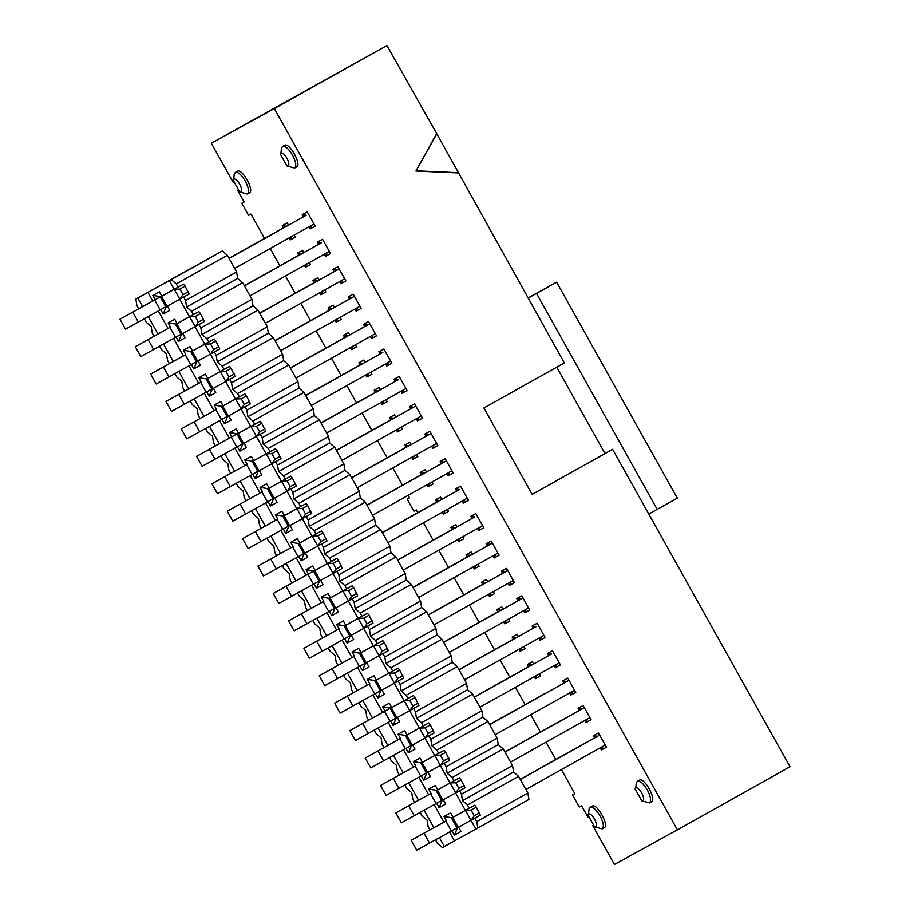 <?xml version="1.0" encoding="UTF-8"?>
<svg xmlns="http://www.w3.org/2000/svg" width="910" height="910" viewBox="0 0 910 910"><rect width="100%" height="100%" fill="white"/><g stroke="black" fill="none" stroke-linecap="round" stroke-linejoin="round"><path stroke-width="1.36" d="M282.532 146.442L284.546 145.316C289.255 141.846 302.075 164.778 296.626 166.894L294.613 168.031C296.649 166.075 295.943 161.752 292.508 155.064C288.618 148.637 285.296 145.759 282.544 146.43L281.486 148.148L280.94 153.005C282.589 152.596 284.58 154.325 286.923 158.181C288.982 162.196 289.391 164.79 288.174 165.961L286.98 165.961L280.303 154.029M235.292 172.434L237.317 171.307C242.026 167.838 254.834 190.77 249.386 192.897L247.372 194.023C249.408 192.067 248.714 187.744 245.279 181.056C241.377 174.629 238.056 171.751 235.303 172.434L234.245 174.14L233.699 178.997C235.349 178.599 237.339 180.316 239.683 184.184C241.742 188.188 242.162 190.781 240.945 191.953L239.739 191.953L233.062 180.032M639.355 780.2L639.366 780.188C644.075 776.719 656.895 799.651 651.446 801.778L649.433 802.904C651.469 800.948 650.764 796.625 647.34 789.937C643.438 783.51 640.117 780.632 637.364 781.315L636.306 783.021L635.76 787.878C637.409 787.48 639.4 789.197 641.743 793.065C643.802 797.069 644.223 799.663 642.995 800.834L641.8 800.834L635.123 788.913M590.124 807.318L592.126 806.192C596.846 802.722 609.666 825.643 604.206 827.77L602.192 828.896C604.229 826.951 603.535 822.629 600.099 815.94C596.198 809.513 592.876 806.635 590.124 807.307L589.066 809.024L588.52 813.881C590.169 813.472 592.16 815.201 594.503 819.057C596.562 823.072 596.983 825.666 595.766 826.837L594.571 826.837L587.883 814.905M574.847 793.657L572.492 794.965L574.858 793.668L561.402 769.587M555.748 759.486L546.068 742.162M540.415 732.061L530.746 714.737M525.093 704.636L515.413 687.312M509.759 677.211L500.09 659.886M494.437 649.785L484.757 632.461M479.115 622.36L469.435 605.036M463.781 594.935L454.101 577.611M448.459 567.51L438.779 550.186M433.126 540.085L423.446 522.761M417.804 512.66L416.268 509.918L413.913 511.215L407.145 499.124L409.511 497.827L408.124 495.336M402.47 485.235L392.801 467.911M387.148 457.81L377.468 440.486M371.815 430.385L362.146 413.072M356.492 402.959L346.812 385.647M341.159 375.534L331.49 358.221M325.837 348.109L316.157 330.796M310.515 320.684L300.835 303.371M295.181 293.259L285.501 275.946M279.859 265.834L270.179 248.521M264.526 238.409L250.932 214.077L248.566 215.374L241.81 203.283L244.164 201.986L237.817 190.622M233.188 182.33L211.347 143.245L386.932 45.5L436.811 133.815L564.337 362.942L483.904 407.998L532.179 494.38L612.612 449.312L790.028 766.755L677.415 829.84L274.32 108.586L211.347 143.245M677.415 829.84L614.443 864.5L592.649 825.506M588.008 817.214L581.615 805.76L579.249 807.068L572.492 794.965M639.366 780.188L637.353 781.315M594.639 737.896L593.422 735.724L598.462 732.959L606.435 747.212L601.396 749.976L600.202 747.849M579.306 710.471L578.1 708.298L583.139 705.534L591.102 719.787L586.063 722.551L584.88 720.424M563.984 683.046L562.767 680.873L567.806 678.109L575.78 692.362L570.741 695.126L569.546 692.999M539.323 673.923L540.449 675.937L535.41 678.712L534.307 676.733M528.653 666.62L527.447 664.459L532.486 661.684L533.76 663.959M524.001 646.498L525.127 648.511L520.088 651.287L518.984 649.308M513.331 639.195L512.125 637.034L517.164 634.259L518.427 636.534M508.667 619.073L509.793 621.086L504.754 623.862L503.651 621.883M498.009 611.77L496.792 609.609L501.831 606.833L503.105 609.109M493.345 591.648L494.471 593.661L489.432 596.437L488.329 594.457M482.675 584.345L481.47 582.184L486.509 579.408L487.783 581.683M478.012 564.223L479.138 566.236L474.11 569.012L472.995 567.032M467.353 556.92L466.136 554.759L471.175 551.983L472.449 554.258M462.689 536.798L463.816 538.811L458.776 541.587L457.673 539.607M452.02 529.495L450.814 527.334L455.853 524.558L457.127 526.833M447.367 509.373L448.493 511.386L443.454 514.161L442.34 512.182M436.698 502.07L435.48 499.909L440.52 497.133L441.794 499.408M432.034 481.947L433.16 483.961L428.121 486.736L427.017 484.757M421.364 474.645L420.158 472.483L425.197 469.708L426.471 471.983M416.712 454.522L417.838 456.536L412.799 459.311L411.695 457.332M406.042 447.22L404.825 445.058L409.864 442.283L411.138 444.558M401.378 427.097L402.504 429.111L397.465 431.886L396.362 429.907M390.709 419.794L389.503 417.633L394.542 414.858L395.816 417.133M386.056 399.672L387.182 401.685L382.143 404.461L381.04 402.482M375.386 392.369L374.181 390.208L379.208 387.433L380.482 389.708M370.723 372.247L371.849 374.26L366.81 377.036L365.706 375.057M360.053 364.944L358.847 362.783L363.886 360.007L365.16 362.282M355.4 344.822L356.527 346.835L351.488 349.611L350.384 347.631M344.731 337.519L343.525 335.358L348.564 332.582L349.827 334.857M340.067 317.397L341.193 319.41L336.154 322.185L335.051 320.206M329.409 310.094L328.191 307.933L333.231 305.157L334.505 307.432M324.745 289.971L325.871 291.985L320.832 294.76L319.728 292.781M314.075 282.669L312.869 280.507L317.909 277.732L319.171 280.007M309.411 262.546L310.537 264.56L305.498 267.335L304.395 265.356M298.753 255.244L297.536 253.082L302.575 250.307L303.849 252.582M294.089 235.121L295.215 237.135L290.176 239.91L289.073 237.931M283.419 227.819L282.214 225.657L287.253 222.882L288.527 225.157M548.65 655.621L547.445 653.448L552.484 650.684L560.446 664.937L555.407 667.701L554.224 665.574M533.328 628.196L532.122 626.023L537.162 623.259L545.124 637.512L540.085 640.276L538.891 638.149M517.995 600.771L516.789 598.598L521.828 595.834L529.791 610.087L524.751 612.851L523.568 610.724M502.673 573.346L501.467 571.173L506.506 568.409L514.468 582.662L509.429 585.426L508.235 583.299M487.35 545.92L486.133 543.748L491.173 540.984L499.135 555.236L494.096 558.001L492.913 555.874M472.017 518.495L470.811 516.323L475.85 513.558L483.813 527.811L478.774 530.575L477.579 528.448M456.695 491.07L455.478 488.897L460.517 486.133L468.479 500.386L463.452 503.15L462.257 501.023M441.361 463.645L440.156 461.472L445.195 458.708L453.157 472.961L448.118 475.725L446.935 473.598M426.039 436.22L424.822 434.047L429.861 431.283L437.835 445.536L432.796 448.3L431.602 446.173M410.706 408.795L409.5 406.622L414.539 403.858L422.502 418.111L417.462 420.875L416.279 418.748M395.384 381.37L394.166 379.197L399.206 376.433L407.179 390.686L402.14 393.45L400.946 391.323M380.05 353.945L378.844 351.772L383.884 349.008L391.846 363.261L386.807 366.025L385.624 363.898M364.728 326.519L363.522 324.347L368.55 321.583L376.524 335.836L371.485 338.6L370.29 336.473M349.394 299.094L348.189 296.922L353.228 294.158L361.19 308.41L356.151 311.174L354.968 309.047M334.072 271.669L332.867 269.496L337.906 266.732L345.868 280.985L340.829 283.749L339.635 281.622M318.75 244.244L317.533 242.071L322.572 239.307L330.535 253.56L325.496 256.324L324.313 254.197M303.417 216.819L302.211 214.658L307.25 211.882L315.213 226.135L310.173 228.899L308.979 226.772M563.711 719.207L504.913 751.944M579.033 746.632L520.236 779.369M544.851 693.568L489.58 724.519L544.851 693.568M409.5 497.804L407.145 499.124M244.164 201.963L241.81 203.283M274.32 108.586L386.932 45.5M532.157 494.335L612.612 449.312M602.192 828.896L594.56 826.837M649.433 802.904L641.8 800.834M247.372 194.023L239.739 191.953M294.613 168.031L286.98 165.961M602.989 746.257L601.396 749.976M597.426 736.327L520.327 779.517L599.667 735.109L597.426 736.327L593.422 735.724M587.655 718.832L586.063 722.551M582.104 708.901L504.993 752.092L584.345 707.684L582.104 708.901L578.1 708.298M572.333 691.407L570.741 695.126M562.767 680.873L566.782 681.476L489.671 724.667M566.782 681.476L569.012 680.248M537.002 674.992L535.41 678.712M527.447 664.459L531.451 665.062L474.258 697.094L533.692 663.834M531.451 665.062L533.681 663.834M521.68 647.567L520.088 651.287M512.125 637.034L516.129 637.637L458.924 669.669M516.129 637.637L458.947 669.703M506.347 620.142L504.754 623.862M496.792 609.609L500.796 610.212L443.602 642.244M500.796 610.212L503.025 608.983M491.025 592.717L489.432 596.437M481.47 582.184L485.474 582.787L428.28 614.819M485.474 582.787L428.291 614.853M475.691 565.292L474.11 569.012M470.14 555.362L412.947 587.394L472.381 554.144L470.14 555.362L466.136 554.759M460.369 537.867L458.776 541.587M454.818 527.937L397.625 559.968L457.059 526.719L454.818 527.937L450.814 527.334M445.036 510.442L443.454 514.161M435.48 499.909L439.485 500.511L382.291 532.543M439.485 500.511L382.302 532.577M429.713 483.017L428.121 486.736M420.158 472.483L424.162 473.086L366.969 505.118M424.162 473.086L426.392 471.858M414.391 455.591L412.799 459.311M404.825 445.058L408.84 445.661L351.635 477.693M408.84 445.661L351.658 477.727M399.058 428.166L397.465 431.886M393.507 418.236L336.313 450.268L395.748 417.019L393.507 418.236L389.503 417.633M383.736 400.741L382.143 404.461M378.185 390.811L320.98 422.843L380.414 389.594L378.185 390.811L374.181 390.208M368.402 373.316L366.81 377.036M358.847 362.783L362.851 363.386L305.658 395.418M362.851 363.386L305.669 395.452M353.08 345.891L351.488 349.611M343.525 335.358L347.529 335.961L290.324 367.993M347.529 335.961L349.759 334.732M337.747 318.466L336.154 322.185M328.191 307.933L332.196 308.536L275.002 340.567M332.196 308.536L275.013 340.602M322.424 291.041L320.832 294.76M316.873 281.11L259.668 313.142L319.103 279.893L316.873 281.11L312.869 280.507M307.091 263.616L305.498 267.335M301.54 253.685L244.346 285.717L303.781 252.468L301.54 253.685L297.536 253.082M291.769 236.19L290.176 239.91M229.024 258.292L286.218 226.26L282.214 225.657M286.218 226.26L229.036 258.326M557 663.981L555.407 667.701M547.445 653.448L551.449 654.051L474.337 697.242M551.449 654.051L474.36 697.276M541.678 636.556L540.085 640.276M532.122 626.023L536.126 626.626L459.015 669.817M536.126 626.626L459.027 669.851M526.344 609.131L524.751 612.851M520.793 599.201L443.682 642.392L523.034 597.984L520.793 599.201L516.789 598.598M511.022 581.706L509.429 585.426M505.471 571.776L428.36 614.967L507.7 570.559L505.471 571.776L501.467 571.173M495.688 554.281L494.096 558.001M486.133 543.748L490.137 544.351L413.026 587.541M490.137 544.351L492.367 543.122M480.366 526.856L478.774 530.575M470.811 516.323L474.815 516.925L397.704 560.116M474.815 516.925L397.715 560.15M465.033 499.431L463.452 503.15M455.478 488.897L459.482 489.5L382.371 532.691M459.482 489.5L382.393 532.725M449.711 472.006L448.118 475.725M444.16 462.075L367.048 505.266L446.4 460.858L444.16 462.075L440.156 461.472M434.388 444.58L432.796 448.3M428.826 434.65L351.726 477.841L431.067 433.433L428.826 434.65L424.822 434.047M419.055 417.155L417.462 420.875M409.5 406.622L413.504 407.225L336.393 450.416M413.504 407.225L415.733 405.997M403.733 389.73L402.14 393.45M394.166 379.197L398.182 379.8L321.071 422.991M398.182 379.8L321.082 423.025M388.399 362.305L386.807 366.025M378.844 351.772L382.848 352.375L305.737 395.577M382.848 352.375L305.76 395.6M373.077 334.88L371.485 338.6M367.526 324.95L290.415 368.152L369.756 323.733L367.526 324.95L363.522 324.347M357.744 307.455L356.151 311.174M352.193 297.524L275.082 340.727L354.434 296.307L352.193 297.524L348.189 296.922M342.422 280.03L340.829 283.749M332.867 269.496L336.871 270.099L259.76 313.302L339.1 268.882M336.871 270.099L339.1 268.871M327.088 252.605L325.496 256.324M317.533 242.071L321.537 242.674L244.426 285.876M321.537 242.674L244.449 285.899M311.766 225.179L310.173 228.899M302.211 214.658L306.215 215.249L229.104 258.451M306.215 215.249L229.115 258.474M458.139 172.911L415.927 171.035L436.413 134.043M415.927 171.035L436.811 133.815M416.325 170.818L458.526 172.695M430.521 793.657L395.861 812.88L430.521 793.657L436.072 803.587L441.657 800.459M436.072 803.587L401.412 822.811L395.861 812.88L401.412 822.811M504.925 751.979L563.643 719.082M520.258 779.404L578.965 746.507M445.854 821.082L411.195 840.305L445.854 821.082L451.405 831.012L456.991 827.884M451.405 831.012L416.746 850.236L411.195 840.305L416.746 850.236M415.199 766.231L380.539 785.455L415.199 766.231L420.75 776.162L426.335 773.034M420.75 776.162L386.09 795.385L380.539 785.455L386.09 795.385M479.456 812.835L474.235 815.758L471.061 820.342L465.51 810.412L471.096 810.139L476.317 807.215L480.309 815.167L457.07 828.032L451.519 818.101L474.758 805.225L461.45 812.55M525.889 789.482L605.218 745.04M464.134 785.41L458.902 788.333L455.739 792.917L450.188 782.987L455.762 782.714L460.995 779.79L464.987 787.741L441.748 800.607L436.197 790.676L459.436 777.8L446.127 785.125M510.567 762.057L589.896 717.615M448.801 757.985L443.579 760.908L440.406 765.492L434.855 755.562L440.44 755.289L445.661 752.365L449.665 760.316L426.415 773.182L420.864 763.251L444.103 750.375L430.805 757.7M495.233 734.632L574.563 690.189M569.012 680.259L489.682 724.701M399.865 738.806L365.206 758.03L399.865 738.806L405.416 748.737L411.001 745.608M405.416 748.737L370.757 767.96L365.206 758.03L370.757 767.96M391.653 707.377L349.884 730.605L384.543 711.381L390.094 721.312L395.679 718.183M390.094 721.312L355.435 740.547L349.884 730.605L355.435 740.547M369.21 683.956L334.55 703.18L369.21 683.956L374.761 693.886L380.357 690.758M374.761 693.886L340.113 713.121L334.55 703.18L340.113 713.121M443.614 642.278L503.037 608.983M353.888 656.531L319.228 675.755L353.888 656.531L359.439 666.461L365.024 663.333M359.439 666.461L324.779 685.696L319.228 675.755L324.779 685.696M338.554 629.106L303.906 648.33L338.554 629.106L344.105 639.036L349.702 635.908M344.105 639.036L309.457 658.271L303.906 648.33L309.457 658.271M323.232 601.681L288.572 620.904L323.232 601.681L328.783 611.611L334.368 608.483M328.783 611.611L294.123 630.846L288.572 620.904L294.123 630.846M315.008 570.251L273.25 593.479L307.899 574.255L313.45 584.186L319.046 581.058M313.45 584.186L278.801 603.421L273.25 593.479L278.801 603.421M292.576 546.83L257.917 566.054L292.576 546.83L298.127 556.761L303.712 553.633M298.127 556.761L263.468 575.996L257.917 566.054L263.468 575.996M366.98 505.152L426.403 471.869M277.254 519.405L242.595 538.629L277.254 519.405L282.805 529.336L288.39 526.207M282.805 529.336L248.146 548.571L242.595 538.629L248.146 548.571M261.921 491.98L227.261 511.204L261.921 491.98L267.472 501.911L273.057 498.782M267.472 501.911L232.812 521.146L227.261 511.204L232.812 521.146M246.599 464.555L211.939 483.779L246.599 464.555L252.15 474.485L257.735 471.357M252.15 474.485L217.49 493.721L211.939 483.779L217.49 493.721M238.374 433.126L196.606 456.354L231.265 437.13L236.816 447.06L242.401 443.932M236.816 447.06L202.156 466.295L196.606 456.354L202.156 466.295M215.943 409.705L181.283 428.928L215.943 409.705L221.494 419.635L227.079 416.507M221.494 419.635L186.834 438.87L181.283 428.928L186.834 438.87M290.347 368.027L349.759 334.743M200.609 382.28L165.95 401.503L200.609 382.28L206.161 392.21L211.746 389.082M206.161 392.21L171.501 411.445L165.95 401.503L171.501 411.445M185.287 354.854L150.628 374.078L185.287 354.854L190.838 364.785L196.423 361.657M190.838 364.785L156.179 384.02L150.628 374.078L156.179 384.02M169.954 327.429L135.306 346.653L169.954 327.429L175.505 337.36L181.101 334.232M175.505 337.36L140.857 356.595L135.306 346.653L140.857 356.595M161.741 296L119.972 319.228L154.632 300.004L160.183 309.935L165.768 306.807M160.183 309.935L125.523 329.17L119.972 319.228L125.523 329.17M433.478 730.559L428.246 733.483L425.084 738.067L419.533 728.136L425.107 727.863L430.339 724.94L434.332 732.891L411.092 745.756L405.541 735.826L428.781 722.949L415.472 730.275M479.911 707.207L559.24 662.764M418.145 703.134L412.924 706.058L409.75 710.642L404.199 700.711L409.784 700.438L415.017 697.515L419.01 705.466L395.759 718.331L390.208 708.401L413.459 695.524L400.15 702.85M464.578 679.781L543.907 635.339M402.823 675.709L397.59 678.633L394.428 683.217L388.877 673.286L394.451 673.013L399.683 670.09L403.676 678.041L380.437 690.906L374.886 680.976L398.125 668.099L384.816 675.425M449.256 652.356L528.585 607.914M387.489 648.284L382.268 651.207L379.106 655.791L373.544 645.861L379.129 645.588L384.361 642.665L388.354 650.616L365.103 663.481L359.552 653.551L382.803 640.674L369.494 648M433.922 624.931L513.251 580.489M372.167 620.859L366.935 623.782L363.772 628.366L358.221 618.436L363.807 618.163L369.028 615.24L373.02 623.191L349.781 636.056L344.23 626.125L367.469 613.249L354.161 620.574M418.6 597.506L497.929 553.064M492.378 543.134L413.049 587.576M356.845 593.434L351.613 596.357L348.45 600.941L342.899 591.011L348.473 590.749L353.706 587.814L357.698 595.766L334.459 608.631L328.908 598.7L352.147 585.824L338.838 593.149M403.266 570.081L482.607 525.639M341.512 566.009L336.279 568.932L333.117 573.516L327.566 563.586L333.151 563.324L338.372 560.389L342.365 568.34L319.126 581.206L313.575 571.275L336.814 558.399L323.505 565.724M387.944 542.656L467.274 498.214M326.189 538.583L320.957 541.507L317.795 546.091L312.244 536.161L317.817 535.899L323.05 532.964L327.043 540.915L303.803 553.78L298.252 543.85L321.492 530.974L308.183 538.299M372.611 515.231L451.951 470.788M310.856 511.158L305.635 514.082L302.461 518.666L296.91 508.736L302.495 508.474L307.716 505.539L311.709 513.49L288.47 526.355L282.919 516.425L306.158 503.548L292.849 510.874M357.289 487.805L436.618 443.363M295.534 483.733L290.301 486.657L287.139 491.241L281.588 481.31L287.162 481.049L292.394 478.114L296.387 486.065L273.148 498.93L267.597 489L290.836 476.123L277.527 483.449M341.955 460.38L421.296 415.938M415.745 406.008L336.404 450.45M280.2 456.308L274.979 459.232L271.806 463.816L266.255 453.885L271.84 453.624L277.061 450.689L281.053 458.64L257.814 471.505L252.263 461.575L275.502 448.698L262.205 456.024M326.633 432.955L405.962 388.513M264.878 428.883L259.646 431.806L256.483 436.39L250.932 426.46L256.506 426.198L261.739 423.264L265.731 431.215L242.492 444.08L236.941 434.15L260.18 421.273L246.872 428.599M311.311 405.53L390.64 361.088M249.545 401.458L244.324 404.381L241.15 408.965L235.599 399.035L241.184 398.773L246.405 395.839L250.409 403.79L227.159 416.655L221.608 406.724L244.858 393.859L231.549 401.173M295.977 378.105L375.307 333.663M234.223 374.033L228.99 376.956L225.828 381.54L220.277 371.61L225.851 371.348L231.083 368.413L235.076 376.365L211.837 389.23L206.286 379.299L229.525 366.434L216.216 373.748M280.655 350.68L359.985 306.238M218.889 346.608L213.668 349.531L210.494 354.115L204.943 344.185L210.529 343.923L215.761 340.988L219.754 348.939L196.503 361.805L190.952 351.874L214.203 339.009L200.894 346.323M265.322 323.255L344.651 278.813M203.567 319.183L198.335 322.106L195.172 326.69L189.621 316.76L195.195 316.498L200.427 313.563L204.42 321.514L181.181 334.379L175.63 324.449L198.869 311.584L185.56 318.898M250 295.83L329.329 251.387M188.245 291.757L183.012 294.681L179.85 299.265L174.299 289.334L179.873 289.073L185.105 286.138L189.098 294.089L165.859 306.954L160.296 297.024L183.547 284.159L170.238 291.473M234.666 268.404L314.007 223.962M470.959 820.399L475.862 829.169L528.903 799.481L527.857 792.997L518.563 776.366L513.57 772.055L512.523 765.572L503.23 748.941L498.248 744.63L497.201 738.146L487.908 721.516L482.914 717.205L481.868 710.721L472.574 694.091L467.592 689.78L466.546 683.296L457.252 666.666L452.27 662.355L451.212 655.871L441.919 639.241L436.936 634.93L435.89 628.446L426.597 611.816L421.614 607.505L420.557 601.021L411.263 584.391L406.281 580.079L405.234 573.596L395.941 556.965L390.959 552.654L389.912 546.171L380.619 529.54L375.625 525.229L374.579 518.745L365.285 502.115L360.303 497.804L359.257 491.32L349.963 474.69L344.97 470.379L343.923 463.895L334.63 447.265L329.647 442.954L328.601 436.47L319.308 419.84L314.314 415.529L313.267 409.045L303.974 392.415L298.992 388.104L297.945 381.62L288.652 364.99L283.67 360.678L282.612 354.195L273.318 337.564L268.336 333.253L267.29 326.77L257.996 310.139L253.014 305.828L251.956 299.345L242.663 282.714L237.681 278.403L236.634 271.919L227.341 255.289L222.358 250.978L135.852 299.083L179.361 275.036L169.317 280.667L174.151 289.323M436.493 790.278L428.678 789.106L435.298 785.466L437.721 789.8M443.284 799.765L445.673 804.042L439.064 807.682L436.607 803.291M442.249 800.243L439.064 807.682M431.044 793.327L428.678 789.106M451.815 817.703L444.012 816.532L450.621 812.892L453.043 817.226M458.617 827.19L461.006 831.467L454.386 835.107L451.94 830.716M457.571 827.668L454.386 835.107M446.366 820.752L444.012 816.532M421.159 762.853L413.356 761.681L419.965 758.041L422.388 762.375M427.962 772.34L430.35 776.617L423.73 780.257L421.284 775.866M426.915 772.817L423.73 780.257M415.711 765.902L413.356 761.681M461.927 812.289L465.84 810.071M465.328 810.332L452.679 817.476L458.23 827.406M446.605 784.864L450.518 782.645M449.995 782.907L437.357 790.051L442.908 799.981M431.272 757.438L435.196 755.22M434.673 755.482L422.024 762.625L427.575 772.556M405.837 735.428L398.023 734.256L404.643 730.616L407.066 734.95M412.639 744.915L415.017 749.192L408.408 752.832L405.951 748.441M411.593 745.392L408.408 752.832M400.389 738.476L398.023 734.256M390.515 708.003L382.7 706.831L389.309 703.191L391.732 707.525M397.306 717.489L399.695 721.766L393.075 725.407L390.629 721.016M384.543 711.381L391.664 707.389M396.26 717.967L393.075 725.407M385.055 711.051L382.7 706.831M375.182 680.578L367.367 679.406L373.987 675.766L376.41 680.1M381.984 690.076L384.361 694.341L377.752 697.981L375.295 693.591M380.937 690.542L377.752 697.981M369.733 683.626L367.367 679.406M359.86 653.153L352.045 651.981L358.654 648.341L361.077 652.675M366.65 662.651L369.039 666.916L362.419 670.556L359.973 666.165M365.604 663.117L362.419 670.556M354.399 656.201L352.045 651.981M344.526 625.727L336.723 624.556L343.332 620.916L345.754 625.25M351.328 635.226L353.706 639.491L347.097 643.131L344.64 638.74M350.282 635.692L347.097 643.131M339.077 628.776L336.723 624.556M329.204 598.302L321.389 597.131L327.998 593.491L330.421 597.824M335.995 607.8L338.384 612.066L331.775 615.706L329.318 611.315M334.948 608.267L331.775 615.706M323.755 601.351L321.389 597.131M313.87 570.877L306.067 569.705L312.676 566.065L315.099 570.399M320.673 580.375L323.05 584.641L316.441 588.281L313.984 583.89M307.899 574.255L315.019 570.263M319.626 580.842L316.441 588.281M308.422 573.926L306.067 569.705M298.548 543.452L290.734 542.28L297.354 538.64L299.777 542.974M305.339 552.95L307.728 557.216L301.119 560.856L298.662 556.465M304.293 553.416L301.119 560.856M293.1 546.5L290.734 542.28M283.215 516.027L275.411 514.855L282.02 511.215L284.443 515.549M290.017 525.525L292.406 529.791L285.786 533.431L283.34 529.04M288.97 525.991L285.786 533.431M277.766 519.075L275.411 514.855M267.893 488.602L260.078 487.43L266.698 483.79L269.121 488.124M274.683 498.1L277.072 502.365L270.463 506.005L268.006 501.615M273.648 498.566L270.463 506.005M262.444 491.65L260.078 487.43M252.559 461.177L244.756 460.005L251.365 456.365L253.788 460.699M259.361 470.675L261.75 474.94L255.13 478.58L252.684 474.19M258.315 471.141L255.13 478.58M247.111 464.225L244.756 460.005M237.237 433.751L229.422 432.58L236.043 428.94L238.465 433.274M244.039 443.25L246.417 447.515L239.808 451.155L237.351 446.764M231.265 437.13L238.386 433.137M242.993 443.716L239.808 451.155M231.788 436.8L229.422 432.58M221.904 406.326L214.1 405.155L220.709 401.515L223.132 405.849M228.706 415.825L231.094 420.09L224.474 423.73L222.029 419.339M227.659 416.291L224.474 423.73M216.455 409.375L214.1 405.155M206.581 378.901L198.767 377.73L205.387 374.09L207.81 378.423M213.384 388.399L215.761 392.665L209.152 396.305L206.695 391.914M212.337 388.866L209.152 396.305M201.133 381.95L198.767 377.73M191.259 351.476L183.445 350.304L190.054 346.664L192.476 350.998M198.05 360.974L200.439 365.24L193.819 368.88L191.373 364.489M197.004 361.441L193.819 368.88M185.799 354.525L183.445 350.304M175.926 324.051L168.123 322.879L174.731 319.239L177.154 323.573M182.728 333.549L185.105 337.815L178.496 341.455L176.039 337.064M181.681 334.015L178.496 341.455M170.477 327.099L168.123 322.879M160.604 296.626L152.789 295.454L159.398 291.814L161.821 296.148M167.394 306.124L169.783 310.39L163.174 314.03L160.717 309.639M154.632 300.004L161.752 296.012M166.348 306.59L163.174 314.03M155.155 299.674L152.789 295.454M415.95 730.013L419.863 727.795M419.339 728.057L406.702 735.2L412.253 745.131M400.616 702.588L404.54 700.37M404.017 700.632L391.368 707.775L396.919 717.706M385.294 675.163L389.207 672.945M388.695 673.207L376.046 680.35L381.597 690.28M369.972 647.738L373.885 645.52M373.362 645.782L360.713 652.925L366.264 662.855M354.638 620.313L358.551 618.095M358.039 618.356L345.39 625.5L350.941 635.43M339.316 592.888L343.229 590.67M342.706 590.931L330.057 598.075L335.608 608.005M323.983 565.463L327.896 563.245M327.384 563.506L314.735 570.65L320.286 580.58M308.661 538.038L312.574 535.819M312.05 536.081L299.413 543.225L304.964 553.155M293.327 510.612L297.24 508.394M296.728 508.656L284.079 515.799L289.63 525.73M278.005 483.187L281.918 480.969M281.395 481.231L268.757 488.374L274.308 498.305M262.671 455.762L266.596 453.544M266.073 453.806L253.424 460.949L258.975 470.879M247.349 428.337L251.262 426.119M250.739 426.38L238.101 433.524L243.652 443.454M232.016 400.912L235.94 398.694M235.417 398.955L222.768 406.099L228.319 416.029M216.694 373.487L220.607 371.269M220.095 371.53L207.446 378.674L212.997 388.604M201.36 346.062L205.285 343.843M204.761 344.105L192.112 351.249L197.663 361.179M186.038 318.637L189.951 316.418M189.439 316.68L176.79 323.823L182.341 333.754M170.716 291.211L174.629 288.993M174.106 289.255L161.457 296.398L167.008 306.329M227.341 255.289L176.267 283.909L171.285 279.586L169.317 280.667M171.285 279.586L222.358 250.978M236.634 271.919L185.56 300.527L183.661 297.138M178.087 287.162L176.267 283.909M237.681 278.403L186.607 307.011L185.56 300.527M242.663 282.714L191.589 311.334L186.607 307.011M251.956 299.345L200.882 327.953L198.983 324.563M193.409 314.587L191.589 311.334M253.014 305.828L201.929 334.436L200.882 327.953M257.996 310.139L206.923 338.759L201.929 334.436M267.29 326.77L216.216 355.378L214.316 351.988M208.743 342.012L206.923 338.759M268.336 333.253L217.262 361.861L216.216 355.378M273.318 337.564L222.245 366.184L217.262 361.861M282.612 354.195L231.538 382.803L229.638 379.413M224.065 369.437L222.245 366.184M283.67 360.678L232.585 389.287L231.538 382.803M288.652 364.99L237.578 393.609L232.585 389.287M297.945 381.62L246.872 410.228L244.972 406.838M239.398 396.862L237.578 393.609M298.992 388.104L247.918 416.712L246.872 410.228M303.974 392.415L252.9 421.034L247.918 416.712M313.267 409.045L262.194 437.653L260.294 434.263M254.72 424.287L252.9 421.034M314.314 415.529L263.24 444.137L262.194 437.653M319.308 419.84L268.234 448.459L263.24 444.137M328.601 436.47L277.527 465.078L275.628 461.688M270.043 451.713L268.234 448.459M329.647 442.954L278.574 471.562L277.527 465.078M334.63 447.265L283.556 475.885L278.574 471.562M343.923 463.895L292.849 492.503L290.95 489.102M285.376 479.138L283.556 475.885M344.97 470.379L293.896 498.987L292.849 492.503M349.963 474.69L298.878 503.31L293.896 498.987M359.257 491.32L308.171 519.928L306.272 516.527M300.698 506.563L298.878 503.31M360.303 497.804L309.229 526.412L308.171 519.928M365.285 502.115L314.212 530.735L309.229 526.412M374.579 518.745L323.505 547.354L321.605 543.952M316.032 533.988L314.212 530.735M375.625 525.229L324.551 553.837L323.505 547.354M380.619 529.54L329.534 558.16L324.551 553.837M389.912 546.171L338.827 574.779L336.927 571.378M331.354 561.413L329.534 558.16M390.959 552.654L339.885 581.262L338.827 574.779M395.941 556.965L344.867 585.585L339.885 581.262M405.234 573.596L354.161 602.204L352.261 598.803M346.687 588.838L344.867 585.585M406.281 580.079L355.207 608.688L354.161 602.204M411.263 584.391L360.189 613.01L355.207 608.688M420.557 601.021L369.483 629.629L367.583 626.228M362.009 616.263L360.189 613.01M421.614 607.505L370.541 636.113L369.483 629.629M426.597 611.816L375.523 640.435L370.541 636.113M435.89 628.446L384.816 657.054L382.917 653.653M377.343 643.688L375.523 640.435M436.936 634.93L385.863 663.538L384.816 657.054M441.919 639.241L390.845 667.849L385.863 663.538M451.212 655.871L400.138 684.479L398.239 681.078M392.665 671.114L390.845 667.849M452.27 662.355L401.185 690.963L400.138 684.479M457.252 666.666L406.178 695.274L401.185 690.963M466.546 683.296L415.472 711.904L413.572 708.503M407.998 698.539L406.178 695.274M467.592 689.78L416.518 718.388L415.472 711.904M472.574 694.091L421.501 722.699L416.518 718.388M481.868 710.721L430.794 739.33L428.894 735.928M423.321 725.964L421.501 722.699M482.914 717.205L431.84 745.813L430.794 739.33M487.908 721.516L436.834 750.124L431.84 745.813M497.201 738.146L446.127 766.755L444.228 763.354M438.654 753.389L436.834 750.124M498.248 744.63L447.174 773.238L446.127 766.755M503.23 748.941L452.156 777.549L447.174 773.238M512.523 765.572L461.45 794.18L459.55 790.779M453.976 780.814L452.156 777.549M513.57 772.055L462.496 800.663L461.45 794.18M518.563 776.366L467.49 804.975L462.496 800.663M527.857 792.997L476.772 821.605L474.872 818.204M469.298 808.239L467.49 804.975M477.83 828.089L476.772 821.605M475.816 829.101L442.397 847.585L437.414 843.274L435.515 839.885M420.192 812.459L422.092 815.849L427.074 820.16L428.121 826.644L429.941 829.897M404.87 785.034L406.759 788.424L411.741 792.735L412.799 799.219L414.607 802.472M389.537 757.609L391.436 760.999L396.419 765.31L397.465 771.794L399.285 775.047M374.215 730.184L376.103 733.574L381.085 737.885L382.143 744.369L383.963 747.622M358.881 702.759L360.781 706.149L365.763 710.46L366.81 716.943L368.63 720.197M343.559 675.334L345.447 678.723L350.441 683.035L351.488 689.518L353.308 692.772M328.226 647.909L330.125 651.298L335.108 655.61L336.154 662.093L337.974 665.346M312.903 620.484L314.792 623.873L319.785 628.184L320.832 634.668L322.652 637.921M297.57 593.058L299.47 596.448L304.452 600.759L305.498 607.243L307.318 610.496M282.248 565.633L284.136 569.023L289.13 573.334L290.176 579.818L291.996 583.071M266.914 538.208L268.814 541.598L273.796 545.909L274.843 552.393L276.663 555.646M251.592 510.783L253.492 514.173L258.474 518.484L259.521 524.968L261.341 528.221M236.259 483.358L238.158 486.748L243.141 491.059L244.198 497.542L246.007 500.796M220.937 455.933L222.836 459.322L227.819 463.634L228.865 470.117L230.685 473.371M205.614 428.508L207.503 431.897L212.485 436.209L213.543 442.692L215.363 445.945M190.281 401.082L192.181 404.472L197.163 408.783L198.209 415.267L200.029 418.52M174.959 373.657L176.847 377.047L181.829 381.358L182.887 387.842L184.707 391.095M159.625 346.232L161.525 349.622L166.507 353.933L167.554 360.417L169.374 363.67M144.303 318.807L146.192 322.197L151.185 326.508L152.232 332.992L154.052 336.245M135.852 299.083L136.898 305.567L138.718 308.82M454.42 840.874L449.506 832.07M443.943 822.117L434.172 804.645M428.61 794.692L418.85 777.22M413.288 767.266L403.528 749.794M397.954 739.841L388.195 722.369M382.632 712.416L372.873 694.944M367.299 684.991L357.539 667.519M351.977 657.566L342.217 640.094M336.643 630.141L326.883 612.669M321.321 602.716L311.561 585.244M305.988 575.291L296.228 557.819M290.665 547.865L280.906 530.393M275.343 520.44L265.572 502.968M260.01 493.015L250.25 475.555M244.688 465.59L234.928 448.129M229.354 438.165L219.594 420.704M214.032 410.74L204.272 393.279M198.698 383.315L188.939 365.854M183.376 355.89L173.617 338.429M168.043 328.464L158.283 311.004M152.721 301.039L147.875 292.372M476.317 807.215L474.758 805.225M471.096 810.139L474.235 815.758M460.995 779.79L459.436 777.8M455.762 782.714L458.902 788.333M445.661 752.365L444.103 750.375M440.44 755.289L443.579 760.908M430.339 724.94L428.781 722.949M425.107 727.863L428.246 733.483M415.017 697.515L413.459 695.524M409.784 700.438L412.924 706.058M399.683 670.09L398.125 668.099M394.451 673.013L397.59 678.633M384.361 642.665L382.803 640.674M379.129 645.588L382.268 651.207M369.028 615.24L367.469 613.249M363.807 618.163L366.935 623.782M353.706 587.814L352.147 585.824M348.473 590.749L351.613 596.357M338.372 560.389L336.814 558.399M333.151 563.324L336.279 568.932M323.05 532.964L321.492 530.974M317.817 535.899L320.957 541.507M307.716 505.539L306.158 503.548M302.495 508.474L305.635 514.082M292.394 478.114L290.836 476.123M287.162 481.049L290.301 486.657M277.061 450.689L275.502 448.698M271.84 453.624L274.979 459.232M261.739 423.264L260.18 421.273M256.506 426.198L259.646 431.806M246.405 395.839L244.858 393.859M241.184 398.773L244.324 404.381M231.083 368.413L229.525 366.434M225.851 371.348L228.99 376.956M215.761 340.988L214.203 339.009M210.529 343.923L213.668 349.531M200.427 313.563L198.869 311.584M195.195 316.498L198.335 322.106M185.105 286.138L183.547 284.159M179.873 289.073L183.012 294.681M444.364 846.505L439.439 837.701M433.877 827.736L424.117 810.275M418.543 800.311L408.795 782.85M403.221 772.886L393.461 755.425M387.899 745.461L378.139 728M372.565 718.035L362.806 700.575M357.243 690.61L347.483 673.15M341.91 663.185L332.15 645.725M326.588 635.76L316.828 618.299M311.254 608.335L301.494 590.874M295.932 580.91L286.172 563.449M280.599 553.485L270.839 536.024M265.276 526.06L255.517 508.599M249.943 498.635L240.194 481.174M234.621 471.209L224.861 453.749M219.299 443.784L209.539 426.324M203.965 416.359L194.205 398.899M188.643 388.934L178.883 371.473M173.31 361.509L163.55 344.048M157.987 334.084L148.228 316.623M142.654 306.659L137.819 298.002M179.736 299.333L189.473 316.748M195.07 326.758L204.807 344.173M210.392 354.183L220.129 371.599M225.725 381.608L235.462 399.024M241.048 409.022L250.785 426.449M256.37 436.447L266.107 453.874M271.703 463.873L281.44 481.299M287.025 491.298L296.762 508.724M302.359 518.723L312.096 536.149M317.681 546.148L327.418 563.574M333.014 573.573L342.751 590.999M348.337 600.998L358.074 618.425M363.67 628.423L373.407 645.85M378.992 655.848L388.729 673.275M394.326 683.273L404.063 700.7M409.648 710.699L419.385 728.125M424.97 738.124L434.707 755.55M440.303 765.549L450.04 782.975M455.626 792.974L465.363 810.401M528.107 298.105L556.647 282.202L677.336 498.145L648.796 514.048M556.647 282.202L528.027 297.957M536.536 293.464L657.225 509.418M556.738 367.196L605.002 453.544M414.243 815.758L408.692 805.816M429.577 843.183L424.026 833.241M398.921 788.333L393.37 778.391M383.599 760.908L378.037 750.966M368.266 733.483L362.715 723.541M352.943 706.058L347.392 696.116M337.61 678.633L332.059 668.691M322.288 651.207L316.737 641.266M306.954 623.782L301.403 613.84M291.632 596.357L286.081 586.415M276.299 568.932L270.748 558.99M260.977 541.507L255.426 531.565M245.643 514.082L240.092 504.14M230.321 486.657L224.77 476.715M214.999 459.232L209.436 449.29M199.665 431.806L194.114 421.865M184.343 404.381L178.792 394.439M169.01 376.956L163.459 367.014M153.688 349.531L148.137 339.589M138.354 322.106L132.803 312.164"/></g></svg>
